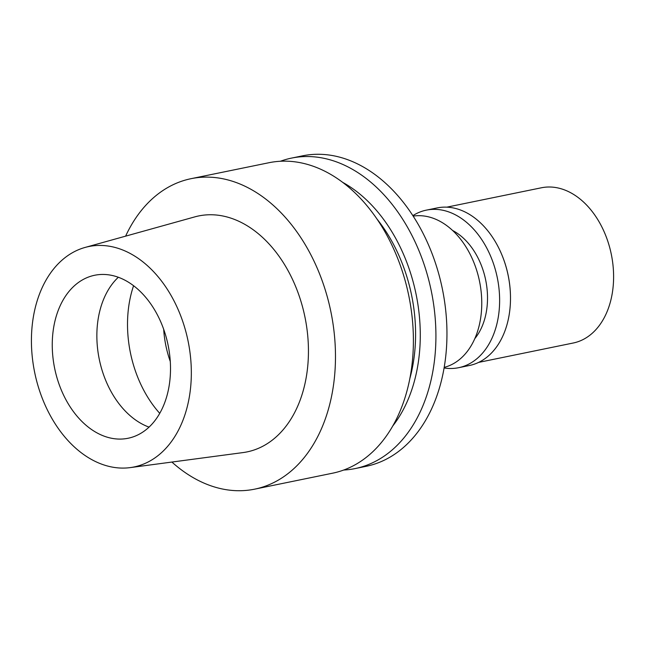 <?xml version="1.0" encoding="UTF-8"?>
<svg xmlns="http://www.w3.org/2000/svg" width="645" height="645" viewBox="0 0 645 645"><rect width="100%" height="100%" fill="white"/><g stroke="black" fill="none" stroke-linecap="round" stroke-linejoin="round"><path stroke-width="0.97" d="M103.015 245.519A112.504 78.295 78.4 0 1 190.162 353.799A112.504 78.295 78.4 0 1 130.217 467.609A112.504 78.295 78.4 0 1 119.744 468.004A112.504 78.295 78.4 0 1 33.346 365.11A112.504 78.295 78.4 0 1 85.108 247.43A112.504 78.295 78.4 0 1 103.015 245.519M105.191 274.504A83.189 57.897 -101.6 0 0 94.678 275.262A83.189 57.897 -101.6 0 0 53.382 360.95A83.189 57.897 -101.6 0 0 117.559 439.019A83.189 57.897 -101.6 0 0 128.073 438.261A83.189 57.897 -101.6 0 0 169.377 352.573A83.189 57.897 -101.6 0 0 105.191 274.504M130.217 467.609L243.02 452.58A120.43 83.81 -101.6 0 0 307.189 330.748A120.43 83.81 -101.6 0 0 213.906 214.841A120.43 83.81 -101.6 0 0 194.734 216.897L85.108 247.43M125.606 236.151A158.46 110.279 78.4 0 1 191.049 178.681A158.46 110.279 78.4 0 1 211.076 177.238A158.46 110.279 78.4 0 1 333.328 325.951A158.46 110.279 78.4 0 1 254.662 489.16A158.46 110.279 78.4 0 1 234.635 490.603A158.46 110.279 78.4 0 1 171.892 462.054M254.662 489.16L332.586 473.196A158.46 110.279 -101.6 0 0 411.244 309.979A158.46 110.279 -101.6 0 0 289 161.274A158.46 110.279 -101.6 0 0 268.973 162.717L191.049 178.681M409.793 378.76A137.861 95.936 -101.6 0 0 377.099 219.179M342.809 182.438A144.456 100.531 78.4 0 1 392.716 426.031M280.406 161.258A158.46 110.279 78.4 0 1 291.5 158.106A158.46 110.279 78.4 0 1 311.527 156.654A158.46 110.279 78.4 0 1 433.771 305.367A158.46 110.279 78.4 0 1 355.113 468.576A158.46 110.279 78.4 0 1 343.672 470.036M355.113 468.576L366.142 466.319A158.46 110.279 -101.6 0 0 444.808 303.11A158.46 110.279 -101.6 0 0 322.556 154.397A158.46 110.279 -101.6 0 0 302.529 155.84L291.5 158.106M444.179 367.384A77.247 53.761 -101.6 0 0 480.525 286.92A77.247 53.761 -101.6 0 0 421.121 215.736A77.247 53.761 -101.6 0 0 413.187 216.115M163.685 329.281A83.189 57.897 -101.6 0 0 170.272 361.458M149.035 427.127A83.189 57.897 78.4 0 1 99.266 359.241A83.189 57.897 78.4 0 1 118.325 277.261M474.785 338.657A63.387 44.11 -101.6 0 0 485.685 280.075A63.387 44.11 -101.6 0 0 452.621 230.491M478.638 362.393L573.195 343.019A79.23 55.139 -101.6 0 0 612.532 261.41A79.23 55.139 -101.6 0 0 551.402 187.058A79.23 55.139 -101.6 0 0 541.397 187.784L446.832 207.158M502.487 256.371L502.6 256.646A79.23 55.139 78.4 0 1 510.445 294.959L510.453 295.257A80.415 55.962 -101.6 0 0 502.487 256.371A80.415 55.962 -101.6 0 0 447.364 207.182A80.415 55.962 -101.6 0 0 437.197 207.916L426.329 210.141A80.415 55.962 78.4 0 1 436.496 209.407A80.415 55.962 78.4 0 1 498.537 284.88A80.415 55.962 78.4 0 1 458.611 367.706A80.415 55.962 78.4 0 1 448.452 368.44A80.415 55.962 78.4 0 1 444.074 367.964M458.611 367.706L469.479 365.481A80.415 55.962 -101.6 0 0 510.453 295.257M412.865 215.624A80.415 55.962 78.4 0 1 426.329 210.141M159.734 413.34A101.023 70.297 78.4 0 1 133.588 285.719"/></g></svg>
